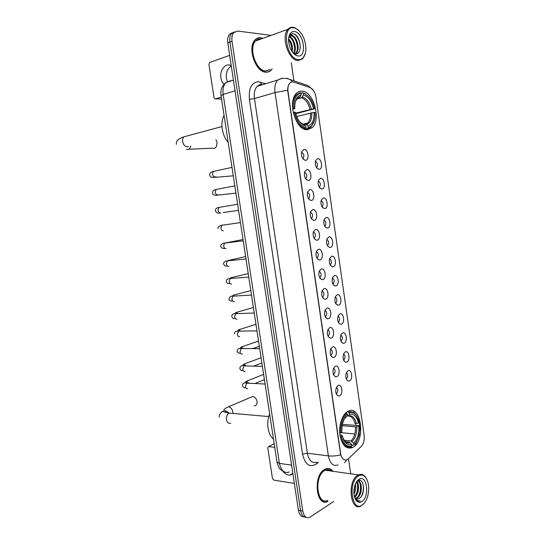 <?xml version="1.0" encoding="UTF-8"?>
<svg xmlns="http://www.w3.org/2000/svg" width="545" height="545" viewBox="0 0 545 545"><rect width="100%" height="100%" fill="white"/><g stroke="black" fill="none" stroke-linecap="round" stroke-linejoin="round"><path stroke-width="0.82" d="M307.38 129.71L312.149 127.653C321.53 119.846 313.525 90.906 301.835 91.151C299.798 91.076 297.992 91.826 296.419 93.399C286.997 101.724 296.044 131.073 307.38 129.71M353.071 447.275C366.185 440.333 360.994 403.716 347.901 411.339L347.615 411.495C342.171 414.534 338.52 425.584 339.937 435.189C342.158 445.592 346.422 449.693 352.724 447.472L353.071 447.275M348.057 370.743C351.77 368.815 353.283 379.415 349.515 380.935L348.235 381.05C345.741 379.347 345.176 376.452 346.538 372.358L348.057 370.743M346.259 378.83L346.491 378.714C348.132 376.568 348.098 374.558 346.382 372.685M345.353 351.872C349.093 350.067 350.612 360.701 346.818 362.105L345.632 362.2C343.084 360.558 342.464 357.677 343.766 353.548L345.353 351.872M343.595 360.027L343.854 359.904C345.469 357.704 345.387 355.694 343.616 353.875M342.635 332.913C346.409 331.231 347.928 341.913 344.106 343.187L343.016 343.275C340.414 341.695 339.739 338.82 340.986 334.657L342.635 332.913M340.925 341.15L341.197 341.013C342.791 338.765 342.669 336.755 340.836 334.984M339.91 313.879C343.704 312.319 345.237 323.049 341.388 324.2L340.393 324.275C337.736 322.749 337.008 319.881 338.193 315.678L339.91 313.879M338.241 322.197L338.534 322.047C340.1 319.745 339.937 317.735 338.05 316.018M337.171 294.763C340.993 293.326 342.533 304.103 338.656 305.125L337.757 305.186C335.052 303.715 334.262 300.86 335.393 296.616L337.171 294.763M335.557 303.156L335.856 303C337.389 300.649 337.192 298.64 335.25 296.971M334.426 275.566C338.275 274.258 339.814 285.076 335.918 285.968L335.114 286.023C332.361 284.606 331.517 281.751 332.579 277.466L334.426 275.566M332.859 284.04L333.172 283.87C334.671 281.479 334.426 279.469 332.436 277.841M331.667 256.286C335.536 255.108 337.089 265.974 333.159 266.737L332.464 266.778C329.657 265.408 328.751 262.561 329.759 258.228L331.667 256.286M330.154 264.843L330.468 264.666C331.939 262.227 331.653 260.217 329.609 258.637M328.894 236.925C332.791 235.876 334.351 246.783 330.393 247.416L329.8 247.457C326.939 246.129 325.985 243.281 326.932 238.908L328.894 236.925M327.443 245.563L327.756 245.379C329.187 242.9 328.86 240.883 326.775 239.344M326.108 217.482C330.038 216.556 331.598 227.517 327.613 228.021L327.123 228.048C324.214 226.768 323.205 223.92 324.091 219.499L326.108 217.482M324.725 226.202L325.031 226.012C326.428 223.491 326.06 221.474 323.934 219.976M323.308 197.951C327.266 197.161 328.833 208.163 324.827 208.537L324.432 208.558C321.482 207.325 320.419 204.47 321.243 200.001L323.308 197.951M321.993 206.753L322.293 206.562C323.648 204.007 323.246 201.991 321.08 200.519M320.501 178.338C324.486 177.684 326.06 188.734 322.02 188.972L321.734 188.986C318.736 187.793 317.619 184.932 318.389 180.409L320.501 178.338M319.254 187.228L319.54 187.037C320.855 184.442 320.419 182.425 318.219 180.981M317.68 158.643C321.693 158.118 323.274 169.216 319.207 169.318L319.023 169.325C315.977 168.173 314.812 165.312 315.521 160.734L317.68 158.643M316.502 167.615L316.774 167.424C318.048 164.794 317.578 162.778 315.344 161.361M338.118 385.458C341.974 383.394 343.52 394.171 339.617 395.827L338.186 395.949C335.686 394.205 335.134 391.283 336.531 387.168L338.118 385.458M336.211 393.674L336.538 393.531C338.275 391.29 338.241 389.232 336.435 387.352M335.339 366.254C339.222 364.312 340.782 375.137 336.844 376.663L335.516 376.772C332.961 375.096 332.348 372.187 333.676 368.038L335.339 366.254M333.472 374.551L333.833 374.388C335.536 372.092 335.461 370.035 333.595 368.216M332.552 346.967C336.463 345.155 338.023 356.021 334.065 357.418L332.832 357.513C330.222 355.899 329.548 353.003 330.815 348.82L332.552 346.967M330.726 355.34L331.108 355.17C332.791 352.813 332.668 350.755 330.733 348.998M329.752 327.593C333.69 325.91 335.257 336.824 331.265 338.091L330.141 338.179C327.47 336.619 326.741 333.731 327.947 329.514L329.752 327.593M327.974 336.054L328.376 335.863C330.025 333.451 329.854 331.394 327.865 329.698M326.939 308.136C330.904 306.583 332.484 317.551 328.465 318.682L327.436 318.757C324.711 317.258 323.921 314.376 325.065 310.112L326.939 308.136M325.215 316.679L325.631 316.475C327.245 314.015 327.034 311.958 324.984 310.316M324.111 288.598C328.104 287.174 329.691 298.183 325.644 299.191L324.725 299.246C321.945 297.808 321.094 294.934 322.177 290.628L324.111 288.598M322.442 297.223L322.872 297.011C324.452 294.498 324.193 292.44 322.088 290.853M321.278 268.971C325.297 267.684 326.891 278.74 322.81 279.612L322.006 279.66C319.166 278.27 318.26 275.402 319.275 271.056L321.278 268.971M319.67 277.684L320.099 277.459C321.645 274.898 321.339 272.841 319.179 271.301M318.423 249.263C322.477 248.104 324.077 259.209 319.97 259.945L319.275 259.985C316.379 258.65 315.412 255.782 316.366 251.388L318.423 249.263M316.883 258.058L317.313 257.826C318.818 255.217 318.471 253.166 316.264 251.667M315.562 229.465C319.642 228.444 321.25 239.596 317.115 240.195L316.529 240.229C313.586 238.942 312.558 236.074 313.45 231.625L315.562 229.465M314.084 238.349L314.513 238.104C315.977 235.454 315.589 233.403 313.341 231.952M312.687 209.58C316.795 208.694 318.409 219.901 314.247 220.357L313.77 220.384C310.779 219.145 309.696 216.276 310.521 211.78L312.687 209.58M311.284 218.552L311.699 218.307C313.123 215.609 312.694 213.558 310.405 212.148M309.805 189.612C313.94 188.863 315.562 200.117 311.365 200.437L311.004 200.451C307.959 199.259 306.815 196.391 307.584 191.833L309.805 189.612M308.47 198.666L308.872 198.421C310.255 195.682 309.785 193.632 307.455 192.256M306.903 169.556C311.072 168.943 312.694 180.245 308.477 180.429L308.218 180.436C305.125 179.285 303.933 176.41 304.635 171.798L306.903 169.556M305.643 178.699L306.031 178.447C307.373 175.674 306.862 173.617 304.498 172.274M303.994 149.412C308.184 148.935 309.819 160.285 305.568 160.332L305.425 160.332C302.284 159.222 301.031 156.333 301.678 151.667L303.994 149.412M302.809 158.636L303.177 158.391C304.471 155.584 303.926 153.527 301.528 152.212M348.289 458.849L347.117 459.707C343.888 460.859 341.722 458.808 340.625 453.549L288.012 91.662C287.549 87.874 288.148 85.027 289.824 83.119C290.955 81.982 292.29 81.655 293.816 82.132L309.88 87.479C313.014 88.889 315.044 92.132 315.984 97.214L364.128 435.203C364.605 440.019 363.638 443.787 361.206 446.512L348.289 458.849M333.036 471.316C330.788 468.584 328.192 467.842 325.249 469.082L324.479 469.49C312.769 475.574 316.086 507.443 327.797 501.529M327.954 468.652L327.531 468.489M262.908 38.273L260.803 37.721C258.575 37.469 256.654 38.184 255.04 39.88C246.994 47.381 255.55 72.376 265.885 72.178C267.895 72.294 269.639 71.62 271.11 70.155L272.159 68.861M267.254 72.138L267.711 71.872M324.704 501.809L324.248 501.911M257.676 38.068L258.221 38.082M338.016 464.919C333.213 466.581 329.998 463.563 328.376 455.872C332.246 456.288 336.34 455.954 340.652 454.864L287.631 90.238C287.712 87.057 288.428 84.686 289.77 83.133M234.588 31.855L231.686 33.374C229.997 35.398 229.404 38.3 229.908 42.088L300.595 510.638C301.453 515.134 303.347 517.362 306.276 517.307C303.347 517.362 301.453 515.134 300.595 510.638L229.908 42.088C229.404 38.3 229.997 35.398 231.686 33.374L234.588 31.855M358.324 416.053L359.114 421.564M359.264 422.634L359.714 425.774M359.898 427.042L360.681 432.546M270.974 35.357L237.77 31.065L233.798 32.571C232.116 34.594 231.523 37.503 232.027 41.297L302.782 511.053C303.872 516.292 306.154 518.424 309.621 517.437L333.799 501.4M350.714 473.809L348.521 458.631M293.912 80.939L291.282 62.716M257.247 38.457L256.722 38.525M323.383 501.652L323.832 501.625M232.477 32.659L229.574 34.178C227.892 36.195 227.299 39.09 227.796 42.871L298.415 510.222C299.273 514.705 301.167 516.926 304.096 516.878M282.692 471.112C284.803 473.714 287.126 475.063 289.661 475.145L292.931 473.925M273.617 444.073L274.19 443.671M274.203 443.766L268.61 446.6L267.779 447.915L272.473 478.496L273.828 480.118L294.368 483.422M268.685 446.607L274.755 447.35M358.351 476.051C347.506 482.305 351.995 513.186 362.493 504.847C364.728 503.178 366.444 500.419 367.623 496.563C369.49 489.321 369.006 483.204 366.185 478.203C363.958 475.008 361.349 474.293 358.351 476.051M366.833 479.334L365.872 477.556C363.767 474.491 361.274 473.605 358.392 474.893L357.677 475.301C347.042 481.269 350.21 511.898 360.838 506.094L364.162 503.308M331.421 471.091C329.562 469.572 327.545 469.293 325.379 470.24L324.643 470.628C313.784 476.303 316.877 505.835 327.743 500.344M322.967 501.468L323.41 501.475M332.832 471.289C330.631 468.727 328.11 468.046 325.263 469.252L324.5 469.654C312.912 475.683 316.202 507.211 327.79 501.359M355.388 484.028C356.117 487.523 355.647 490.929 353.984 494.247M354.924 485.261L353.875 492.878M356.771 481.494C359.789 484.239 358.848 494.472 354.659 497.34M356.491 481.916C358.794 486.862 358.119 491.822 354.461 496.781M356.995 481.187C362.282 478.939 363.154 494.758 357.125 498.089L355.899 498.607M357.193 480.935C361.914 480.779 361.86 494.989 356.41 497.973L355.578 498.375M354.591 497.231C355.756 498.941 357.125 499.458 358.699 498.791L356.907 499.029M362.009 501.509C370.055 496.4 366.812 473.639 358.835 479.409C356.934 480.731 355.517 483.074 354.57 486.433C353.371 491.563 353.712 495.957 355.606 499.608C357.418 502.435 359.55 503.069 362.009 501.509M359.291 498.45C366.233 494.574 363.76 476.316 357.656 480.826M355.606 499.608L355.204 498.702L356.055 499.901C357.37 501.291 358.814 501.638 360.395 500.944L360.429 500.93C358.16 501.284 356.253 500.174 354.713 497.599L354.693 497.558M330.686 470.989L329.875 470.117M327.518 468.666L327.089 468.536M360.429 500.93L358.256 501.243M362.616 482.911C363.917 487.244 363.535 491.685 361.478 496.236M358.644 480.383L359.434 481.719M360.204 484.144C360.885 487.973 360.422 491.706 358.821 495.344M357.37 483.803C358.017 487.564 357.561 491.222 356.008 494.785M354.809 485.609L353.869 492.585M358.917 480.322L360.081 482.468M356.914 481.296L357.241 482.08M256.409 399.512L256.681 400.194M254.174 405.862C256.068 405.787 257.036 404.513 257.063 402.053L256.865 400.759C256.055 398.238 254.672 396.815 252.71 396.474L250.611 397.373M346.967 411.911L348.487 412.02L349.161 412.749C351.838 411.938 354.23 412.851 356.328 415.488L359.353 422.586L358.474 423.077C356.737 416.387 353.705 413.464 349.386 414.323L348.303 415.767L346.545 416.128M342.389 424.392L359.632 425.665L359.107 435.183C358.01 439.536 356.232 442.744 353.766 444.795L353.542 443.235C357.438 439.508 359.237 433.909 358.951 426.422L355.49 426.858L342.124 425.652M344.031 440.217L350.925 440.946L353.542 443.235M269.652 413.968C265.98 422.634 267.881 434.971 273.488 439.086M346.518 413.056C341.722 417.177 339.501 423.84 339.855 433.05L340.843 432.88C340.516 424.105 342.635 417.743 347.199 413.784L345.666 412.994M357.431 417.191L356.001 414.868C353.794 412.109 351.293 411.162 348.487 412.02M353.766 444.795L355.749 442.717M353.289 445.408L351.723 445.238M347.199 413.784L347.424 415.365C344.91 417.368 343.166 420.672 342.199 425.27L341.776 432.362L340.843 432.88M349.386 414.323L349.161 412.749M358.951 426.422L359.829 425.924M345.476 417.361L347.424 415.365M347.983 416.06C351.307 415.903 353.651 418.39 355.006 423.513L358.474 423.077M344.638 446.062L345.666 445.919M340.353 436.497C342.519 444.666 346.184 448.017 351.348 446.553L351.825 445.939C346.913 447.302 343.418 444.1 341.34 436.327L340.148 436.477M341.34 436.327L342.274 435.802L344.488 441.321C346.545 444.257 348.916 445.279 351.6 444.373L351.825 445.939M339.876 434.76L341.872 435.155L342.274 435.802M351.6 444.373L349.168 442.111L345.476 441.702M188.584 149.262L212.87 148.192C214.287 148.628 215.473 148.111 216.426 146.646L217.142 142.436L215.895 139.527M300.983 93.141L302.557 92.691L305.159 93.944C309.737 96.56 312.864 101.513 314.547 108.802L313.566 108.789C311.672 101.172 308.307 96.56 303.476 94.953L301.501 97.787L296.882 99.074M295.601 113.142L313.566 108.789M314.077 112.372L315.058 112.379L315.119 115.881C314.594 122.564 312.285 126.481 308.17 127.639L307.932 125.963C312.305 124.485 314.349 119.955 314.077 112.372L296.698 116.514M304.185 124.621L305.929 124.355L307.932 125.963M224.077 115.499C219.976 122.427 222.006 135.616 228.178 142.327M314.547 108.802L295.751 113.714M306.44 124.621L307.033 123.177M300.356 92.602L296.398 94.653C293.578 97.739 292.365 102.399 292.767 108.639L293.796 108.496C293.496 99.606 295.901 94.503 301.031 93.175L300.356 92.602M308.422 96.376L304.614 93.413L302.557 92.691M308.17 127.639L307.707 128.504L311.113 126.685L314.261 120.949M307.707 128.504L304.641 129.247M301.031 93.175L301.269 94.864C297.257 95.865 295.09 99.728 294.777 106.445L294.845 108.51L293.796 108.496M303.476 94.953L303.231 93.263M294.845 108.51L292.665 109.477M299.3 97.719L301.269 94.864M303.885 128.94L305.534 128.545L305.997 127.673C300.493 126.242 296.609 121.079 294.334 112.195L293.305 112.345C295.676 121.678 299.757 127.074 305.534 128.545M294.334 112.195L295.383 112.202C296.909 118.483 299.6 122.809 303.463 125.166L305.752 125.997L305.997 127.673M305.752 125.997L303.265 124.342M227.306 81.477L226.386 78.255C225.855 72.546 227.49 68.466 231.298 66.027M231.257 65.775L230.835 65.543C225.541 62.627 219.512 70.319 220.923 77.935C221.359 80.619 222.374 82.738 223.968 84.298M229.683 55.365L209.771 62.43L208.912 64.399L214.022 97.671L214.784 98.856L215.364 98.897L221.27 97.085M293.918 27.85C281.193 25.172 286.159 59.337 298.49 59.63C302.993 59.596 305.479 56.115 305.943 49.179C305.507 39.083 302.039 32.121 295.533 28.299L293.918 27.85M298.558 30.241L294.934 27.788L293.244 27.318C291.214 27.039 289.463 27.693 287.998 29.287C280.655 36.352 288.564 60.556 298.026 60.55L302.809 58.683L305.404 53.253M261.137 38.988L260.987 38.968C258.93 38.736 257.151 39.404 255.659 40.964C248.193 47.912 256.102 71.095 265.701 70.939L270.034 69.542M256.784 38.702L256.273 38.811M260.83 37.898C258.63 37.646 256.729 38.361 255.128 40.03C247.164 47.456 255.625 72.192 265.858 72.001C267.854 72.117 269.577 71.45 271.029 69.998M288.571 38.77C291.8 42.231 293.019 46.591 292.222 51.864M288.523 39.669C291.057 42.782 292.12 46.598 291.718 51.107M289.259 36.604C293.823 37.312 297.359 48.846 293.987 53.396M288.986 36.978C293.278 38.273 296.351 48.573 293.557 53.178M288.802 37.298L289.286 36.569L291.888 35.575C296.875 36.045 300.561 49.452 296.099 53.315L295.547 53.785M290.185 35.827L291.187 35.82C296.173 36.29 299.859 49.684 295.397 53.553L295.186 53.744M294.416 54.275L295.683 54.895M292.917 52.763L295.247 53.751C303.32 55.106 300.547 34.723 293.326 33.845C291.071 33.483 289.524 34.778 288.687 37.714M294.164 53.533L293.217 53.11M297.958 55.944C307.394 57.443 303.817 32.366 294.457 31.562C290.778 31.433 288.802 34.253 288.523 40.03C289.027 47.572 291.65 52.736 296.385 55.522L297.958 55.944M293.523 53.444L296.255 55.072L293.373 53.281M266.737 72.185L267.207 71.96M295.465 34.907C298.708 38.293 300.281 42.817 300.2 48.485M290.512 34.498L292.461 35.725M294.62 38.341C296.317 41.066 297.25 44.247 297.42 47.892M291.895 39.424C293.53 42.074 294.436 45.16 294.627 48.682M289.191 40.507C290.757 43.075 291.643 46.059 291.847 49.466M290.744 34.328L293.483 36.256M318.382 462.31L317.04 463.529C310.078 468.216 305.241 465.062 302.523 454.08L249.419 99.299L254.467 98.584L307.353 453.256C308.974 460.77 312.217 463.734 317.074 462.133M249.419 99.299C248.534 88.29 251.552 82.445 258.473 81.757L265.613 83.753M261.661 84.523L257.192 86.328C254.692 89.108 253.786 93.188 254.467 98.584L275.041 92.568C274.353 87.037 275.245 82.86 277.718 80.047L282.147 78.242M344.495 462.794L346.947 459.789M287.631 90.238L275.041 92.568L328.376 455.872L307.353 453.256L302.523 454.08M310.023 87.527L308.409 85.79L303.728 84.223M358.194 449.387L361.09 446.628M292.338 81.92L290.478 79.795L286.69 78.235M359.244 434.597L360.265 434.985M353.828 411.216L354.08 412.967M355.592 423.526L355.851 425.325M356.873 441L355.033 445.742M232.027 41.297L227.796 42.871M302.782 511.053L298.415 510.222M317.04 463.529L316.965 462.187M262.111 84.822L261.552 84.523M313.457 90.484L308.409 85.79L288.162 78.862C284.619 77.846 281.138 78.242 277.718 80.047L257.192 86.328L260.108 84.38L261.532 84.516L260.517 82.138M354.809 433.997L341.218 432.669M230.658 80.68L225.896 82.581C223.416 85.32 222.517 89.278 223.184 94.462L279.428 463.4C281.022 470.662 284.286 473.55 289.211 472.052M291.602 465.11L279.428 463.4L276.989 462.017M283.829 471.643L280.362 469.327C279.333 468.795 278.222 466.418 277.017 462.194L221.045 95.613L223.184 94.462L235.038 90.804M233.43 80.149L225.896 82.581C220.296 87.418 220.664 92.262 221.045 95.613L221.059 95.709M230.746 423.165C228.58 423.785 227.156 422.627 226.468 419.691C226.202 416.544 227.108 414.35 229.186 413.103L231.714 413.328M228.88 413.267C226.87 410.215 223.389 410.991 223.872 410.446C223.886 409.336 225.446 408.103 228.546 406.761C230.767 407.244 232.218 408.961 232.899 411.931L232.96 413.437M226.025 412.585L225.705 411.318M350.925 440.946C354.148 437.792 355.674 433.091 355.49 426.858M346.341 416.816L344.658 418.574M356.307 423.445C354.747 417.64 352.077 415.079 348.303 415.767M352.016 441.552C355.401 438.255 356.989 433.336 356.784 426.79M343.248 438.95L343.813 439.904C345.619 442.492 347.696 443.419 350.067 442.683M345.85 441.947L348.977 442.077M188.434 146.537L187.344 146.809C184.953 146.585 183.386 144.847 182.63 141.605C182.357 139.506 182.793 137.912 183.938 136.815L186.288 136.182M190.757 145.944C190.021 148.724 188.618 149.861 186.547 149.35M309.996 109.368C308.361 103.053 305.527 99.197 301.501 97.787M305.323 124.342L307.653 123.02C309.764 120.82 310.718 117.461 310.514 112.951M300.22 96.901C297.843 97.419 296.153 99.34 295.152 102.658M311.311 109.109C309.608 102.474 306.644 98.434 302.427 96.976M306.406 124.628C310.207 123.279 312.019 119.301 311.822 112.692M299.818 121.978L302.291 123.926L304.226 124.655M301.535 123.79L302.564 124.212M247.757 388.667C246.517 388.967 245.727 388.238 245.393 386.466L246.756 383.128L248.173 383.196M247.198 383.081L245.461 382.011L246.585 381.173L248.718 383.155M245.087 371.404C243.84 371.67 243.05 370.913 242.709 369.135L244.017 365.865L245.454 365.906M244.535 365.886L242.995 364.83L244.003 364.094L245.979 365.824M242.409 354.066C241.149 354.305 240.352 353.528 240.011 351.743L241.272 348.541L242.723 348.548M241.782 348.541L240.495 347.601L241.415 346.947L243.22 348.432M239.711 336.667C238.451 336.871 237.647 336.074 237.307 334.283L238.512 331.142L239.97 331.122M239.01 331.135L237.974 330.325L238.819 329.739L240.427 330.972M237.014 319.193C235.74 319.37 234.936 318.553 234.588 316.747L235.747 313.682L237.211 313.627M236.23 313.661L235.426 312.987L236.21 312.462L237.613 313.45M234.296 301.658C233.022 301.801 232.211 300.963 231.863 299.151L232.967 296.146L234.439 296.058M231.577 284.054C230.29 284.163 229.472 283.305 229.125 281.486L230.188 278.543L231.645 278.427M228.839 266.376C227.544 266.457 226.727 265.579 226.379 263.746L227.388 260.871L228.846 260.721M226.093 248.636C224.792 248.677 223.968 247.777 223.62 245.938L224.588 243.125L226.025 242.947M223.92 243.254L243.016 239.5M223.341 230.821C222.033 230.828 221.202 229.908 220.848 228.062L221.767 225.31L223.198 225.099M221.468 225.371L222.633 224.99M220.575 212.938C219.254 212.918 218.422 211.971 218.068 210.118L218.947 207.427L220.35 207.189M220.95 212.877L219.676 213C217.871 213.613 216.399 212.822 215.275 210.636C215.541 208.783 216.767 207.713 218.947 207.427L237.634 204.259M217.993 194.947L217.796 194.987C216.467 194.926 215.629 193.966 215.275 192.099L216.113 189.469L217.489 189.204M218.572 194.844L216.876 195.267C215.282 195.253 212.645 195.396 212.502 192.766C212.686 191.002 213.892 189.898 216.113 189.469L234.827 185.865M215.336 176.893L215.003 176.962C213.674 176.866 212.829 175.885 212.475 174.012L213.272 171.437L214.621 171.144M216.031 176.75L214.069 177.459C212.55 177.438 209.696 177.329 209.716 174.822C209.832 173.126 211.017 172.002 213.272 171.437L232 167.39M215.364 98.897L221.57 99.061M305.023 129.369L312.149 127.653M338.179 322.054L338.534 322.047M335.488 303.013L335.856 303M332.791 283.897L333.172 283.87M330.079 264.7L330.468 264.666M327.368 245.42L327.756 245.379M324.643 226.059L325.031 226.012M321.911 206.623L322.293 206.562M319.172 187.099L319.54 187.037M316.427 167.492L316.774 167.424M336.149 393.51L336.538 393.531M333.404 374.374L333.833 374.388M330.651 355.163L331.108 355.17M327.892 335.87L328.376 335.863M325.127 316.495L325.631 316.475M322.354 297.039L322.872 297.011M319.574 277.494L320.099 277.459M316.781 257.874L317.313 257.826M313.981 238.172L314.513 238.104M311.181 218.382L311.699 218.307M308.368 198.503L308.872 198.421M305.541 178.542L306.031 178.447M302.707 158.493L303.177 158.391M303.306 159.256L305.425 160.332M306.127 179.312L308.218 180.436M308.933 199.286L311.004 200.451M311.733 219.179L313.77 220.384M314.526 238.989L316.529 240.229M317.319 258.718L319.275 259.985M320.099 278.366L322.006 279.66M322.878 297.938L324.725 299.246M325.644 317.428L327.436 318.757M328.41 336.844L330.141 338.179M331.169 356.178L332.832 357.513M333.922 375.437L335.516 376.772M336.66 394.614L338.186 395.949M317.061 168.316L319.023 169.325M319.792 187.93L321.734 188.986M322.517 207.468L324.432 208.558M325.236 226.924L327.123 228.048M327.947 246.306L329.8 247.457M330.651 265.606L332.464 266.778M333.349 284.831L335.114 286.023M336.047 303.981L337.757 305.186M338.731 323.049L340.393 324.275M341.408 342.049L343.016 343.275M344.086 360.967L345.632 362.2M346.749 379.817L348.235 381.05M345.278 446.641L352.724 447.472M270.749 70.271L271.11 70.155M233.798 32.571L229.574 34.178M292.835 473.305L289.661 475.145M268.61 446.6L274.196 443.725M355.762 498.3L356.478 498.423M325.379 470.24L358.392 474.893M366.185 478.203L365.872 477.556M228.546 406.761L252.71 396.474M268.78 416.55L229.186 413.103C225.828 412.565 223.825 411.959 223.171 411.277C221.011 411.019 218.32 416.789 219.451 416.864M356.328 415.488L356.001 414.868M349.168 442.111C347.492 443.078 345.707 442.342 343.813 439.904L344.488 441.321M221.958 126.569L183.938 136.815C175.878 139.799 176.491 141.836 176.28 144.289M302.877 124.199L307.653 123.02L305.929 124.355M295.138 95.007L296.398 94.653M305.159 93.944L304.614 93.413M304.062 124.533L302.291 123.926L303.463 125.166M265.081 384.027L246.756 383.128C244.494 382.556 242.743 382.849 242.423 385.54C243.186 387.563 244.255 388.204 245.632 387.447M246.585 381.173L263.61 374.388M255.074 383.462L264.414 379.661M262.39 366.383L244.017 365.865C241.742 365.136 240.325 365.961 239.752 368.352C240.652 370.505 241.735 371.125 242.995 370.232M244.003 364.094L261.069 357.758M253.854 366.049L261.873 362.997M259.686 348.671L241.272 348.541C240.161 349.175 238.662 346.777 237.075 351.103C237.566 352.956 238.662 353.582 240.365 352.976M241.415 346.947L258.521 341.061M253.023 348.5L259.318 346.279M256.967 330.883L238.512 331.142C237.034 331.156 234.868 330.829 234.391 333.785M238.819 329.739L255.966 324.302M254.243 313.021L235.747 313.682C233.376 313.416 232.027 314.315 231.686 316.393C232.64 318.478 233.785 319.118 235.127 318.321M236.21 312.462L253.391 307.475M251.504 295.083L232.967 296.146C231.032 295.819 229.697 296.752 228.982 298.939C229.07 300.581 230.249 301.235 232.524 300.908M250.816 290.58L233.587 295.118L232.858 295.594L233.43 296.119M248.752 277.071L230.188 278.543C227.619 278.72 226.311 279.68 226.257 281.418C226.679 283.236 227.899 283.911 229.935 283.441M248.227 273.624L230.951 277.705L230.276 278.141L230.624 278.509M245.986 258.984L227.388 260.871C224.976 261.144 223.688 262.131 223.532 263.828C224.506 265.858 225.787 266.553 227.374 265.912M245.625 256.593L227.674 260.626M243.213 240.822L224.588 243.125C223.259 242.77 219.88 245.373 220.786 246.163C221.147 247.989 222.503 248.711 224.86 248.329M240.427 222.578L221.767 225.31C219.826 225.289 217.087 228.035 218.034 228.437M223.171 212.516L238.567 210.384M218.238 195.11L235.93 193.128M215.404 177.343L233.287 175.803M309.867 200.09L310.248 200.029M255.659 40.964L287.998 29.287M295.397 53.553L296.099 53.315M294.055 53.424L295.533 54.759M295.628 54.841L296.385 55.522M295.533 28.299L294.934 27.788"/></g></svg>
